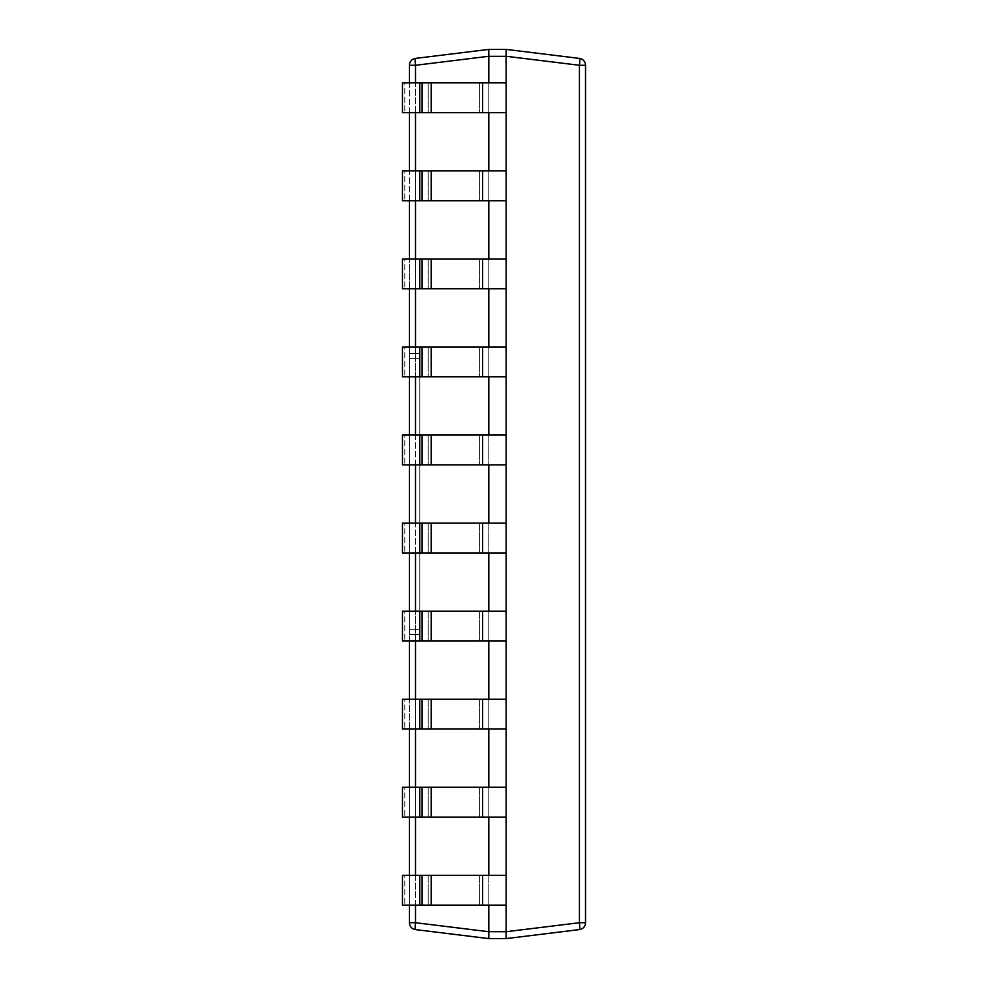 <?xml version="1.0" encoding="UTF-8"?>
<svg xmlns="http://www.w3.org/2000/svg" width="988" height="988" viewBox="0 0 988 988"><rect width="100%" height="100%" fill="white"/><g stroke="black" fill="none" stroke-linecap="round" stroke-linejoin="round"><path stroke-width="0.74" stroke-dasharray="4.94 3.71" d="M585.526 922.718L579.437 922.718L506.14 931.721L506.14 938.6L579.437 929.597A6.928 6.928 0 0 0 585.526 922.718L585.526 65.282L579.437 65.282A6.928 0.84 -83 0 0 579.437 58.403L506.14 49.4L506.14 938.6M506.128 934.623L506.128 934.006M506.128 933.425L506.128 932.388M415.503 58.403A6.928 6.928 0 0 0 409.415 65.282L415.503 65.282A6.928 0.84 83 0 1 415.503 58.403L488.801 49.4L488.801 56.279L488.801 49.4L506.14 49.4L506.14 56.279L579.437 65.282L579.437 922.718A6.928 0.84 -97 0 1 579.437 929.597M506.128 938.6L488.801 938.6L415.503 929.597A6.928 0.84 97 0 1 415.503 922.718L409.415 922.718A6.928 6.928 0 0 0 415.503 929.597M488.801 931.721L488.801 938.6L488.801 931.721L415.503 922.718L415.503 65.282L488.801 56.279M506.128 56.328L488.801 56.328L488.801 931.672L506.128 931.672M488.801 55.612L488.801 54.575M488.801 53.994L488.801 53.377M488.801 82.856L488.801 112.669L488.801 82.856L488.801 112.669L488.801 82.856L506.128 82.856L506.128 112.669L506.128 82.856L506.128 112.669L488.801 112.669L488.801 82.856L404.808 82.856L404.808 112.669L404.808 82.856L402.474 82.856L506.128 82.856L402.474 82.856L402.474 112.669L488.801 112.669L402.474 112.669L419.776 112.669L419.776 82.856M488.801 170.912L488.801 200.725L488.801 170.912L488.801 200.725L488.801 170.912L506.128 170.912L506.128 200.725L506.128 170.912L506.128 200.725L488.801 200.725L488.801 170.912L404.808 170.912L404.808 200.725L404.808 170.912L402.474 170.912L506.128 170.912L402.474 170.912L402.474 200.725L488.801 200.725L402.474 200.725L419.776 200.725L419.776 170.912M488.801 258.955L488.801 288.768L488.801 258.955L488.801 288.768L488.801 258.955L506.128 258.955L506.128 288.768L506.128 258.955L506.128 288.768L488.801 288.768L488.801 258.955L404.808 258.955L404.808 288.768L404.808 258.955L402.474 258.955L506.128 258.955L402.474 258.955L402.474 288.768L488.801 288.768L402.474 288.768L419.776 288.768L419.776 258.955M488.801 347.01L488.801 376.823L488.801 347.01L488.801 376.823L488.801 347.01L506.128 347.01L506.128 376.823L506.128 347.01L506.128 376.823L488.801 376.823L488.801 347.01L404.808 347.01L404.808 376.823L404.808 347.01L402.474 347.01L506.128 347.01L402.474 347.01L402.474 376.823L488.801 376.823L402.474 376.823L419.776 376.823L419.776 347.01M488.801 435.066L488.801 464.879L488.801 435.066L488.801 464.879L488.801 435.066L506.128 435.066L506.128 464.879L506.128 435.066L506.128 464.879L488.801 464.879L488.801 435.066L404.808 435.066L404.808 464.879L404.808 435.066L402.474 435.066L506.128 435.066L402.474 435.066L402.474 464.879L488.801 464.879L402.474 464.879L419.776 464.879L419.776 435.066M488.801 523.121L488.801 552.934L488.801 523.121L488.801 552.934L488.801 523.121L506.128 523.121L506.128 552.934L506.128 523.121L506.128 552.934L488.801 552.934L488.801 523.121L404.808 523.121L404.808 552.934L404.808 523.121L402.474 523.121L506.128 523.121L402.474 523.121L402.474 552.934L488.801 552.934L402.474 552.934L419.776 552.934L419.776 523.121M488.801 611.177L488.801 640.99L488.801 611.177L488.801 640.99L488.801 611.177L506.128 611.177L506.128 640.99L506.128 611.177L506.128 640.99L488.801 640.99L488.801 611.177L404.808 611.177L404.808 640.99L404.808 611.177L402.474 611.177L506.128 611.177L402.474 611.177L402.474 640.99L488.801 640.99L402.474 640.99L419.776 640.99L419.776 611.177M488.801 699.232L488.801 729.045L488.801 699.232L488.801 729.045L488.801 699.232L506.128 699.232L506.128 729.045L506.128 699.232L506.128 729.045L488.801 729.045L488.801 699.232L404.808 699.232L404.808 729.045L404.808 699.232L402.474 699.232L506.128 699.232L402.474 699.232L402.474 729.045L488.801 729.045L402.474 729.045L419.776 729.045L419.776 699.232M488.801 787.275L488.801 817.088L488.801 787.275L488.801 817.088L488.801 787.275L506.128 787.275L506.128 817.088L506.128 787.275L506.128 817.088L488.801 817.088L488.801 787.275L404.808 787.275L404.808 817.088L404.808 787.275L402.474 787.275L506.128 787.275L402.474 787.275L402.474 817.088L488.801 817.088L402.474 817.088L419.776 817.088L419.776 787.275M488.801 875.331L488.801 905.144L488.801 875.331L488.801 905.144L488.801 875.331L506.128 875.331L506.128 905.144L506.128 875.331L506.128 905.144L488.801 905.144L488.801 875.331L404.808 875.331L404.808 905.144L404.808 875.331L402.474 875.331L506.128 875.331L402.474 875.331L402.474 905.144L488.801 905.144L402.474 905.144L419.776 905.144L419.776 875.331M409.415 905.144L409.415 875.331M409.415 817.088L409.415 787.275M409.415 729.045L409.415 699.232M409.415 640.99L409.415 611.177M409.415 552.934L409.415 523.121M409.415 464.879L409.415 435.066M409.415 376.823L409.415 347.01M409.415 288.768L409.415 258.955M409.415 200.725L409.415 170.912M409.415 112.669L409.415 82.856M409.415 65.282L409.415 922.718M409.415 629.368L409.415 358.632L409.415 634.642L409.415 629.368L419.814 629.368L419.814 353.358L419.814 634.642L419.814 358.632L419.814 634.642L419.814 629.368L409.415 629.368L419.814 629.368L409.415 629.368L409.415 634.642L419.814 634.642L409.415 634.642L409.415 353.358L409.415 358.632L419.814 358.632L419.814 353.358L419.814 358.632L409.415 358.632L419.814 358.632L409.415 358.632L409.415 353.358L419.814 353.358L409.415 353.358L409.415 629.368L419.814 629.368L409.415 629.368M419.776 905.144L488.801 905.144M506.128 875.331L506.128 905.144M419.776 817.088L488.801 817.088M506.128 787.275L506.128 817.088M419.776 729.045L488.801 729.045M506.128 699.232L506.128 729.045M419.776 640.99L488.801 640.99M506.128 611.177L506.128 640.99M419.776 552.934L488.801 552.934M506.128 523.121L506.128 552.934M419.776 464.879L488.801 464.879M506.128 435.066L506.128 464.879M419.776 376.823L488.801 376.823M506.128 347.01L506.128 376.823M419.776 288.768L488.801 288.768M506.128 258.955L506.128 288.768M419.776 200.725L488.801 200.725M506.128 170.912L506.128 200.725M419.776 112.669L488.801 112.669M506.128 82.856L506.128 112.669M409.415 358.632L419.814 358.632L409.415 358.632M409.415 634.642L419.814 634.642L409.415 634.642M409.415 353.358L419.814 353.358L409.415 353.358M415.503 905.144L415.503 875.331M415.503 817.088L415.503 787.275M415.503 729.045L415.503 699.232M415.503 640.99L415.503 611.177M415.503 552.934L415.503 523.121M415.503 464.879L415.503 435.066M415.503 376.823L415.503 347.01M415.503 288.768L415.503 258.955M415.503 200.725L415.503 170.912M415.503 112.669L415.503 82.856M479.637 875.331L479.637 905.144L479.637 875.331M428.236 875.331L428.236 905.144L428.236 875.331M479.637 787.275L479.637 817.088L479.637 787.275M428.236 787.275L428.236 817.088L428.236 787.275M479.637 699.232L479.637 729.045L479.637 699.232M428.236 699.232L428.236 729.045L428.236 699.232M479.637 611.177L479.637 640.99L479.637 611.177M428.236 611.177L428.236 640.99L428.236 611.177M479.637 523.121L479.637 552.934L479.637 523.121M428.236 523.121L428.236 552.934L428.236 523.121M479.637 435.066L479.637 464.879L479.637 435.066M428.236 435.066L428.236 464.879L428.236 435.066M479.637 347.01L479.637 376.823L479.637 347.01M428.236 347.01L428.236 376.823L428.236 347.01M479.637 258.955L479.637 288.768L479.637 258.955M428.236 258.955L428.236 288.768L428.236 258.955M479.637 170.912L479.637 200.725L479.637 170.912M428.236 170.912L428.236 200.725L428.236 170.912M479.637 82.856L479.637 112.669L479.637 82.856M428.236 82.856L428.236 112.669L428.236 82.856M482.638 875.331L482.638 905.144M422.098 905.144L422.098 875.331M431.25 905.144L431.25 875.331M482.638 787.275L482.638 817.088M422.098 817.088L422.098 787.275M431.25 817.088L431.25 787.275M482.638 699.232L482.638 729.045M422.098 729.045L422.098 699.232M431.25 729.045L431.25 699.232M482.638 611.177L482.638 640.99M422.098 640.99L422.098 611.177M431.25 640.99L431.25 611.177M482.638 523.121L482.638 552.934M422.098 552.934L422.098 523.121M431.25 552.934L431.25 523.121M482.638 435.066L482.638 464.879M422.098 464.879L422.098 435.066M431.25 464.879L431.25 435.066M482.638 347.01L482.638 376.823M422.098 376.823L422.098 347.01M431.25 376.823L431.25 347.01M482.638 258.955L482.638 288.768M422.098 288.768L422.098 258.955M431.25 288.768L431.25 258.955M482.638 170.912L482.638 200.725M422.098 200.725L422.098 170.912M431.25 200.725L431.25 170.912M482.638 82.856L482.638 112.669M422.098 112.669L422.098 82.856M431.25 112.669L431.25 82.856"/><path stroke-width="1.48" d="M506.128 932.388L506.128 937.489M506.128 937.328L506.128 934.623M419.776 82.856L419.776 112.669L402.474 112.669L402.474 82.856L506.128 82.856L506.128 50.672M506.128 50.512L506.14 49.4L579.437 58.403A6.928 6.928 0 0 1 585.526 65.282A6.928 6.928 0 0 0 579.437 58.403A6.928 0.84 -83 0 1 579.437 65.282L579.437 922.718L585.526 922.718A6.928 6.928 0 0 1 579.437 929.597A6.928 0.84 -97 0 0 579.437 922.718L506.14 931.721L488.801 931.672L488.801 938.6L415.503 929.597A6.928 6.928 0 0 1 409.415 922.718L415.503 922.718A6.928 0.84 97 0 0 415.503 929.597M585.526 922.718L585.526 65.282L579.437 65.282L506.14 56.279L506.14 49.4M488.801 50.512L488.801 55.612M506.14 938.6L579.437 929.597M506.128 938.6L488.801 938.6L488.801 937.489M488.801 937.328L488.801 905.144M488.801 53.377L488.801 50.672M506.128 49.4L488.801 49.4L415.503 58.403A6.928 0.84 83 0 0 415.503 65.282L409.415 65.282A6.928 6.928 0 0 1 415.503 58.403A6.928 6.928 0 0 0 409.415 65.282L409.415 82.856M422.098 82.856L422.098 112.669L506.128 112.669L506.128 170.912L431.25 170.912L431.25 200.725L402.474 200.725L402.474 170.912L419.776 170.912L419.776 200.725M431.25 200.725L506.128 200.725L506.128 258.955L431.25 258.955L431.25 288.768L402.474 288.768L402.474 258.955L419.776 258.955L419.776 288.768M431.25 288.768L506.128 288.768L506.128 347.01L431.25 347.01L431.25 376.823L402.474 376.823L402.474 347.01L419.776 347.01L419.776 376.823M431.25 376.823L506.128 376.823L506.128 435.066L431.25 435.066L431.25 464.879L402.474 464.879L402.474 435.066L419.776 435.066L419.776 464.879M431.25 464.879L506.128 464.879L506.128 523.121L431.25 523.121L431.25 552.934L402.474 552.934L402.474 523.121L419.776 523.121L419.776 552.934M431.25 552.934L506.128 552.934L506.128 611.177L431.25 611.177L431.25 640.99L402.474 640.99L402.474 611.177L419.776 611.177L419.776 640.99M431.25 640.99L506.128 640.99L506.128 699.232L431.25 699.232L431.25 729.045L402.474 729.045L402.474 699.232L419.776 699.232L419.776 729.045M431.25 729.045L506.128 729.045L506.128 787.275L431.25 787.275L431.25 817.088L402.474 817.088L402.474 787.275L419.776 787.275L419.776 817.088M431.25 817.088L506.128 817.088L506.128 875.331L431.25 875.331L431.25 905.144L402.474 905.144L402.474 875.331L419.776 875.331L419.776 905.144M431.25 905.144L506.128 905.144L506.128 931.672M488.801 875.331L488.801 817.088M488.801 787.275L488.801 729.045M488.801 699.232L488.801 640.99M488.801 611.177L488.801 552.934M488.801 523.121L488.801 464.879M488.801 435.066L488.801 376.823M488.801 347.01L488.801 288.768M488.801 258.955L488.801 200.725M488.801 170.912L488.801 112.669M488.801 82.856L488.801 56.328L506.128 56.328M409.415 922.718L409.415 905.144M409.415 875.331L409.415 817.088M409.415 787.275L409.415 729.045M409.415 699.232L409.415 640.99M409.415 611.177L409.415 552.934M409.415 523.121L409.415 464.879M409.415 435.066L409.415 376.823M409.415 347.01L409.415 288.768M409.415 258.955L409.415 200.725M409.415 170.912L409.415 112.669M419.776 875.331L431.25 875.331M506.128 905.144L506.128 875.331M419.776 787.275L431.25 787.275M506.128 817.088L506.128 787.275M419.776 699.232L431.25 699.232M506.128 729.045L506.128 699.232M419.776 611.177L431.25 611.177M506.128 640.99L506.128 611.177M419.776 523.121L431.25 523.121M506.128 552.934L506.128 523.121M419.776 435.066L431.25 435.066M506.128 464.879L506.128 435.066M419.776 347.01L431.25 347.01M506.128 376.823L506.128 347.01M419.776 258.955L431.25 258.955M506.128 288.768L506.128 258.955M419.776 170.912L431.25 170.912M506.128 200.725L506.128 170.912M506.128 112.669L506.128 82.856M422.098 112.669L419.776 112.669M488.801 931.721L415.503 922.718L415.503 905.144M415.503 875.331L415.503 817.088M415.503 787.275L415.503 729.045M415.503 699.232L415.503 640.99M415.503 611.177L415.503 552.934M415.503 523.121L415.503 464.879M415.503 435.066L415.503 376.823M415.503 347.01L415.503 288.768M415.503 258.955L415.503 200.725M415.503 170.912L415.503 112.669M415.503 82.856L415.503 65.282L488.801 56.279M482.638 905.144L482.638 875.331M422.098 875.331L422.098 905.144M482.638 817.088L482.638 787.275M422.098 787.275L422.098 817.088M482.638 729.045L482.638 699.232M422.098 699.232L422.098 729.045M482.638 640.99L482.638 611.177M422.098 611.177L422.098 640.99M482.638 552.934L482.638 523.121M422.098 523.121L422.098 552.934M482.638 464.879L482.638 435.066M422.098 435.066L422.098 464.879M482.638 376.823L482.638 347.01M422.098 347.01L422.098 376.823M482.638 288.768L482.638 258.955M422.098 258.955L422.098 288.768M482.638 200.725L482.638 170.912M422.098 170.912L422.098 200.725M482.638 112.669L482.638 82.856M431.25 82.856L431.25 112.669"/></g></svg>
